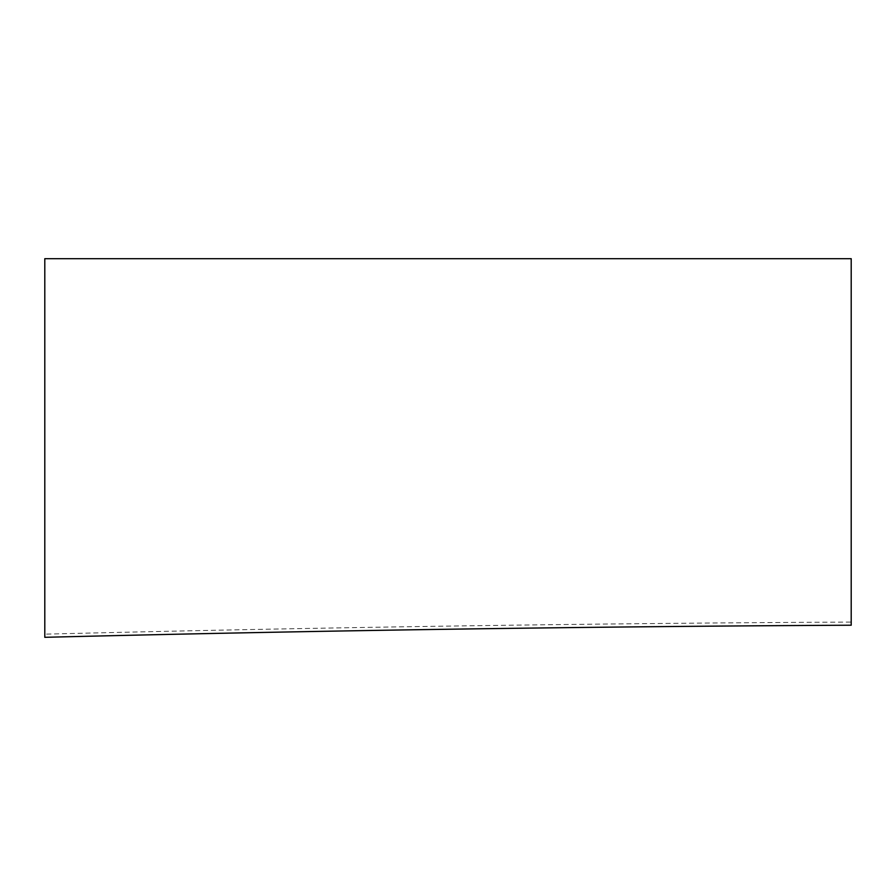 <?xml version="1.0" encoding="UTF-8"?>
<svg xmlns="http://www.w3.org/2000/svg" width="896" height="896" viewBox="0 0 896 896"><rect width="100%" height="100%" fill="white"/><g stroke="black" fill="none" stroke-linecap="round" stroke-linejoin="round"><path stroke-width="0.67" stroke-dasharray="4.48 3.36" d="M44.8 634.166L44.8 637.314A40316.853 40316.853 0 0 1 851.2 625.218L851.2 258.686L44.8 258.686L44.8 634.166A40320 40320 0 0 1 851.2 622.07"/><path stroke-width="1.34" d="M44.8 637.314A40316.853 40316.853 0 0 1 851.2 625.218L851.2 258.686L44.8 258.686L44.8 637.314"/></g></svg>
